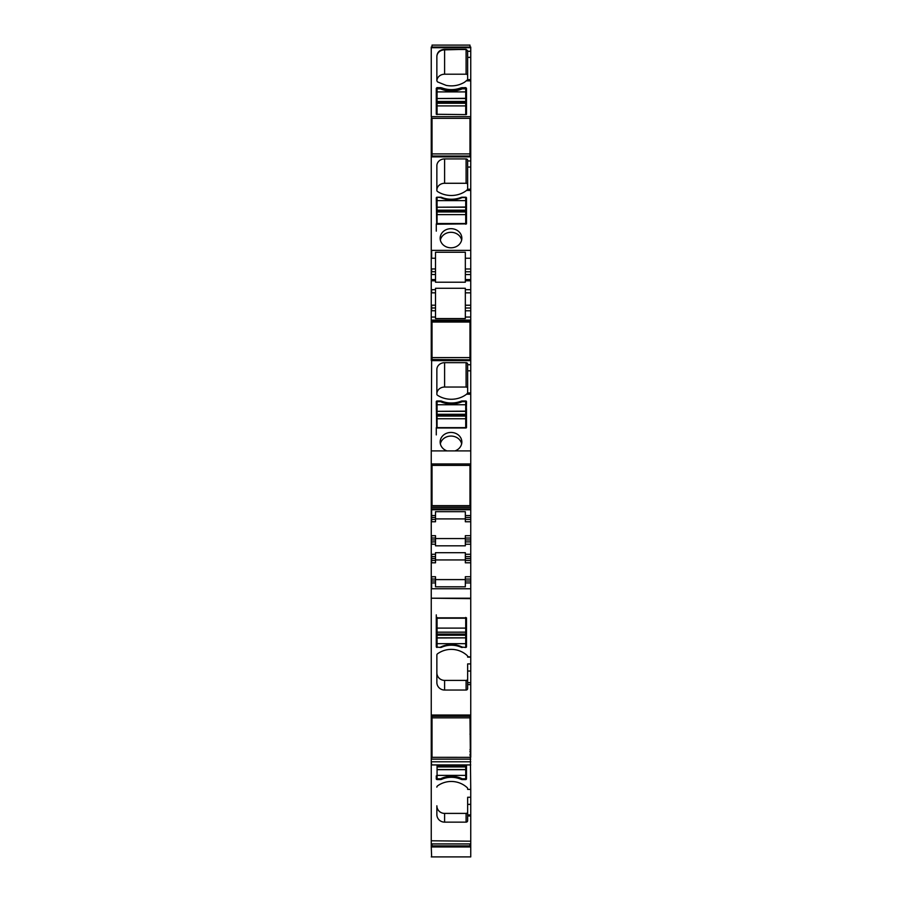 <?xml version="1.0" encoding="UTF-8"?>
<svg xmlns="http://www.w3.org/2000/svg" width="902" height="902" viewBox="0 0 902 902"><rect width="100%" height="100%" fill="white"/><g stroke="black" fill="none" stroke-linecap="round" stroke-linejoin="round"><path stroke-width="1.35" d="M437.064 776.611A0.778 0.755 180 0 1 436.286 775.855L436.286 778.809A0.778 0.755 0 0 0 437.064 779.565L437.064 778.809L440.548 778.809A24.004 23.565 180 0 1 462.23 778.809L465.714 778.809L465.714 769.677L437.064 769.677L437.064 778.809M465.714 776.611A0.778 0.755 180 0 0 466.492 775.855M461.125 778.291L461.125 779.339A24.004 23.565 180 0 0 441.642 779.339A2.706 2.661 180 0 1 440.548 779.565L437.064 779.565M461.125 779.339A2.706 2.661 180 0 0 462.23 779.565L465.714 779.565A0.778 0.755 180 0 0 466.492 778.809L466.492 764.93M467.653 811.879A1.545 1.522 180 0 1 466.097 813.401L466.097 822.139A1.545 1.522 180 0 0 467.653 820.617L467.653 815.972L470.743 815.972L470.743 844.396L469.976 844.182L470.743 844.148L470.743 846.741L431.257 846.741L431.641 856.9L431.257 846.955M466.097 822.139L444.607 822.139L444.607 813.401A7.746 7.599 0 0 1 436.861 805.802L436.861 814.54A7.746 7.599 180 0 0 444.607 822.139M469.976 716.628L470.743 789.374L467.653 789.374L467.653 788.731A1.545 1.522 180 0 0 467.157 787.615A23.238 22.809 180 0 0 437.493 785.924A1.545 1.522 180 0 0 436.861 787.142M431.257 716.041L431.257 846.741M431.257 840.788L431.257 843.922M431.641 846.741L431.641 843.922L470.743 843.922M431.641 116.662L431.641 118.76L431.257 116.662L470.743 116.662L431.257 116.662L431.257 47.039L470.743 47.039L470.743 51.267L467.653 51.267L470.743 51.267L470.743 121.894L469.976 121.894M469.976 127.768L470.743 127.768L469.976 127.757L470.743 127.723L470.743 121.894M470.743 127.092L470.743 155.358L469.976 155.358M470.743 155.775L469.976 155.775L470.743 156.136L470.743 155.358M467.653 160.973L467.653 189.296L466.571 190.435A23.238 20.509 0 0 1 446.163 194.99A23.238 20.509 0 0 1 437.493 191.495A1.545 1.364 0 0 1 436.861 190.39L436.861 165.754A7.746 6.833 0 0 1 444.607 158.921L466.097 158.921A1.545 1.364 0 0 1 467.653 160.285L467.653 160.973L470.743 160.973L470.743 156.226M470.743 160.973L470.743 289.689L465.331 289.689L465.331 288.279L435.508 288.279L435.508 289.689L431.257 289.689L431.257 360.518M470.743 292.834L465.331 292.834L465.331 305.226L470.743 305.226L470.743 289.689M470.743 305.226L470.743 317.042L465.331 317.042L465.331 310.795L470.743 310.795M431.257 320.977L470.743 320.977L470.743 317.718M470.743 320.977L470.743 333.751L469.976 333.751M470.743 359.988L469.976 359.537L470.743 359.548L470.743 333.751M431.641 359.537L470.743 359.808L470.743 450.899L455.003 450.899A10.847 9.572 0 0 0 456.198 450.402A10.847 9.572 0 0 0 461.847 442.003A10.847 9.572 0 0 0 458.971 435.519A10.847 9.572 0 0 0 443.029 435.519A10.847 9.572 0 0 0 440.153 442.003A10.847 9.572 0 0 0 446.997 450.899L431.257 450.899L431.257 716.289L470.743 716.289L470.743 671.043L467.653 671.043L467.653 663.906L470.743 663.906L470.743 657.051L467.653 656.633A1.545 1.522 180 0 0 467.157 655.517A23.238 22.809 180 0 0 437.493 653.826A1.545 1.522 180 0 0 436.861 655.055L436.861 682.442A7.746 7.599 180 0 0 444.607 690.041L444.607 680.39A7.746 7.599 0 0 1 436.861 672.791L436.861 655.055M431.257 463.966L470.743 463.966L470.743 450.899M470.743 463.966L470.743 472.05L469.976 472.05M469.976 503.282L470.743 503.282L469.976 503.271L470.743 503.282L470.743 472.05M470.743 503.282L470.743 538.02L465.331 538.02L465.331 535.698L470.743 535.698M470.743 556.613L465.331 556.613L465.331 562.803L470.743 562.803L470.743 538.02M470.743 562.803L470.743 576.739L465.331 576.739L465.331 582.94L470.743 582.94L470.743 576.739M431.257 598.206L470.743 598.206L470.743 582.94M470.743 598.206L470.743 657.096L467.653 657.051M470.743 663.906L470.743 671.043M469.976 717.214L470.743 717.214L470.743 716.289L431.641 716.289L431.257 715.038M470.743 717.214L470.743 720.687L469.976 720.687M469.976 751.614L470.743 751.614L469.976 751.355L470.743 751.366L470.743 720.687M470.743 751.614L470.743 757.319M470.743 815.972L470.743 789.374M470.743 841.205L431.641 840.788M431.257 856.9L470.743 856.9L470.743 846.741M467.653 815.972L467.653 797.244L470.743 797.244M466.097 813.401L444.607 813.401M431.257 839.661L431.257 842.367M431.641 359.988L431.257 450.899M432.024 331.485L431.257 331.485L432.024 331.519L431.257 331.519L431.641 330.865L432.024 332.455M431.257 317.718L431.257 320.12M431.257 279.845L431.257 289.689M470.743 156.869L431.257 156.869L431.257 156.226L431.257 279.564L435.508 279.564L435.508 280.804L431.257 280.804M431.257 155.787L431.257 118.76M467.653 75.588A1.545 1.364 0 0 0 466.097 74.212L466.097 49.858A1.545 1.364 180 0 1 467.653 51.222L467.653 79.692L470.743 79.613M466.097 74.212L444.607 74.212A7.746 6.844 0 0 0 436.872 80.864M467.653 51.267L466.097 49.306L444.607 49.306C439.905 49.711 437.323 52 436.861 56.149L436.861 80.785L437.493 81.89L446.163 85.386C452.781 86.603 458.915 85.555 464.553 82.217L467.653 79.692M466.571 80.83L470.743 80.83L466.571 80.83M466.097 49.858L467.653 50.862L466.097 49.497L444.607 49.497C439.905 49.903 437.323 52.181 436.861 56.33C437.323 52.181 439.905 49.903 444.607 49.497L444.607 49.306M466.492 114.453L466.492 88.464L465.714 87.787L461.125 87.99C454.631 90.414 448.136 90.414 441.642 87.99L437.064 87.787L436.286 88.464L437.064 87.607L436.286 88.283L436.286 114.272L466.097 114.61L466.492 88.283L465.714 87.607L461.125 87.81C454.631 90.234 448.136 90.234 441.642 87.81L437.064 87.607M432.024 121.894L431.257 121.894M432.024 142.088L432.024 145.91M470.743 143.283L469.976 143.26M456.198 246.641A10.847 9.572 0 0 0 461.847 238.241A10.847 9.572 0 0 0 458.971 231.758A10.847 9.572 0 0 0 443.029 231.758A10.847 9.572 0 0 0 440.153 238.241A10.847 9.572 0 0 0 456.198 246.641M461.125 197.414A24.004 21.197 0 0 1 441.642 197.414A2.706 2.39 0 0 0 440.548 197.211L437.064 197.211A0.778 0.688 0 0 0 436.286 197.899L436.669 224.215L466.492 223.876L466.492 197.899A0.778 0.688 0 0 0 465.714 197.211L462.23 197.211A2.706 2.39 0 0 0 461.125 197.414L461.125 198.012M467.653 184.639A1.545 1.364 0 0 0 466.097 183.275L444.607 183.275A7.746 6.833 0 0 0 436.861 190.119L436.861 190.39M470.743 274.558L465.331 274.558L465.331 252.233L435.508 252.233L435.508 268.954L431.257 268.954M465.331 274.558L465.331 280.804L470.743 280.804M435.508 280.804L435.508 282.213L465.331 282.213L465.331 280.804M465.331 292.834L465.331 289.689M465.331 305.226L465.331 310.795M435.508 289.689L435.508 318.575L465.331 318.575L465.331 317.042M431.257 325.656L432.024 325.656M469.976 325.656L470.743 325.656M470.743 345.827L469.976 345.849M469.976 349.672L470.743 349.649M436.861 394.163L436.861 393.881A7.746 6.833 0 0 1 444.607 387.037L444.607 362.683A7.746 6.833 0 0 0 436.861 369.516L436.861 394.163A1.545 1.364 0 0 0 437.493 395.256A23.238 20.509 0 0 0 446.163 398.763A23.238 20.509 0 0 0 466.571 394.208L467.653 392.968L470.743 392.968M444.607 362.683L466.097 362.683L466.097 387.037A1.545 1.364 0 0 1 467.653 388.412M467.653 392.968L467.653 364.047A1.545 1.364 0 0 0 466.097 362.683M461.125 401.176A24.004 21.197 0 0 1 441.642 401.176A2.706 2.39 0 0 0 440.548 400.973L437.064 400.973A0.778 0.688 0 0 0 436.286 401.661L436.669 427.988L466.097 427.988L466.492 401.661A0.778 0.688 0 0 0 465.714 400.973L462.23 400.973A2.706 2.39 0 0 0 461.125 401.176L461.125 402.123M444.607 387.037L466.097 387.037M455.003 450.899L446.997 450.899M431.641 463.966L432.024 465.511M469.976 465.511L470.743 465.511M432.024 466.999L431.257 465.511M469.976 466.999L470.743 466.999M470.743 485.738L469.976 485.761M431.257 505.109L431.641 505.842L470.743 505.842M470.743 507.33L431.257 507.33M470.743 509.754L431.641 509.754L431.641 515.561L435.508 515.561L435.508 511.682L465.331 511.682L465.331 515.561L470.743 515.561M470.743 521.762L465.331 521.762L465.331 519.439L470.743 519.439L465.331 519.439L465.331 515.561M465.331 518.898L435.508 518.898M435.508 538.562L465.331 538.562M470.743 541.899L465.331 541.899L465.331 538.02M465.331 541.899L465.331 544.222L470.743 544.222M435.508 554.29L431.641 554.29L431.641 556.613L435.508 556.613L431.641 556.613L431.641 562.803L435.508 562.803L435.508 560.48L431.641 560.48L435.508 560.48L435.508 552.689L465.331 552.689L465.331 556.613M431.257 535.698L435.508 535.698L435.508 538.02L431.641 538.02L435.508 538.02L435.508 541.899L431.641 541.899L435.508 541.899L435.508 545.811L465.331 545.811L465.331 544.222M465.331 560.48L470.743 560.48L465.331 560.48M465.331 579.603L435.508 579.603M435.508 559.939L465.331 559.939M470.743 579.061L465.331 579.061M470.743 588.747L431.641 588.747L431.641 582.94L435.508 582.94L435.508 586.819L465.331 586.819L465.331 582.94M470.743 684.595L467.653 684.595L467.653 671.043M467.653 678.868A1.545 1.522 0 0 1 466.097 680.39L466.097 690.041A1.545 1.522 180 0 0 467.653 688.519L467.653 684.595M466.097 690.041L444.607 690.041M465.714 647.467L462.23 647.095L465.714 647.467A0.778 0.755 180 0 0 466.492 646.711L466.492 617.825L436.286 617.825L436.286 614.871M461.125 646.576L461.125 647.241A2.706 2.661 180 0 0 462.23 647.467M461.125 647.241A24.004 23.565 180 0 0 441.642 647.241A2.706 2.661 180 0 1 440.548 647.467L437.064 647.095L440.548 647.467M436.286 617.825L436.286 646.711A0.778 0.755 180 0 0 437.064 647.467M466.097 680.39L444.607 680.39M431.257 717.214L432.024 717.214M470.743 734.115L469.976 734.149M432.024 733.901L431.257 733.912M431.257 754.512L432.024 755.335M469.976 755.335L470.743 755.335M431.257 761.795L431.641 764.93L470.743 764.93M438.992 845.851L438.992 846.662L470.743 846.662M431.641 47.727L470.743 47.727L431.257 47.727L431.641 47.039M432.024 757.094L431.257 755.335M432.024 735.446L431.257 735.457M431.641 733.912L431.641 735.457M435.508 582.94L435.508 576.739L431.641 576.739L431.641 579.061L435.508 579.061L431.641 579.061L431.257 582.94M431.641 535.698L431.257 541.899M431.641 515.561L431.641 521.762L435.508 521.762L435.508 519.439L431.641 519.439L435.508 519.439L435.508 515.561M470.743 508.886L431.641 508.886L431.257 505.842M432.024 487.08L431.257 487.103M431.257 469.559L432.024 469.581L431.257 469.581M432.024 467.743L431.257 466.999M432.024 347.022L431.257 347.033M431.641 268.954L431.641 271.739L435.508 271.739L435.508 279.564M461.644 240.056A10.847 9.572 0 0 0 458.971 235.388A10.847 9.572 0 0 0 443.029 235.388A10.847 9.572 0 0 0 440.356 240.056M436.286 223.876L436.286 231.149M437.064 204.483A0.778 0.688 0 0 0 436.286 205.16M465.714 204.483A0.778 0.688 180 0 1 466.492 205.16L466.492 223.876M435.508 271.739L435.508 268.954M461.644 443.818A10.847 9.572 0 0 0 458.971 439.15A10.847 9.572 0 0 0 443.029 439.15A10.847 9.572 0 0 0 440.356 443.818M465.714 408.245A0.778 0.688 180 0 1 466.492 408.933L466.492 427.638M436.286 427.638L436.286 434.911M437.064 408.245A0.778 0.688 0 0 0 436.286 408.933M466.492 617.825L466.492 643.757A0.778 0.755 180 0 1 465.714 644.513M437.064 644.513A0.778 0.755 0 0 1 436.286 643.757M466.492 96.108A0.778 0.688 0 0 0 465.714 95.42M437.064 95.42A0.778 0.688 0 0 0 436.286 96.097M440.548 400.973L440.548 401.661A24.004 21.197 0 0 0 462.23 401.661L465.714 401.661L465.714 411.335L437.064 411.335L465.714 411.143M440.548 401.661L437.064 401.661L437.064 400.973M465.714 404.739L437.064 404.739L437.064 401.661M437.064 427.988L437.064 416.07L465.714 416.07L465.714 411.335M465.714 416.07L465.714 427.638L437.064 427.638M437.064 416.07L437.064 411.335M437.064 404.739L437.064 411.143M440.548 197.211L440.548 197.549A24.004 21.197 0 0 0 462.23 197.549L465.714 197.549L465.714 207.223L437.064 207.223L465.714 207.043M440.548 197.549L437.064 197.211M465.714 200.627L437.064 200.627L437.064 197.549M437.064 224.215L437.064 211.959L465.714 211.959L465.714 207.223M465.714 211.959L465.714 223.538L437.064 223.538M465.714 224.215L465.714 223.538M437.064 211.959L437.064 207.223M437.064 200.627L437.064 207.043M437.064 764.93L437.064 769.677M465.714 764.93L465.714 769.677M462.23 647.095A24.004 23.565 180 0 0 440.548 647.095M437.064 647.095L437.064 643.667L465.714 643.667L465.714 647.095M437.064 643.667L437.064 637.861L465.714 637.861L437.064 637.962M437.064 632.155L437.064 637.861M465.714 632.155L437.064 632.178L437.064 618.208L465.714 618.208L465.714 628.108L437.064 628.108M437.064 617.442L437.064 618.208M465.714 617.442L465.714 618.208M437.064 632.178L465.714 632.178L465.714 628.108M465.714 632.178L465.714 637.861M465.714 643.667L465.714 637.962M466.492 88.464L465.714 87.787L461.125 88.351C454.631 90.775 448.136 90.775 441.642 88.351L440.548 88.148L440.548 88.836A24.004 21.197 0 0 0 462.23 88.836L465.714 88.836L465.714 98.51L437.064 98.51L465.714 98.318M440.548 88.836L437.064 88.836L437.064 87.787L440.548 87.607M465.714 91.903L437.064 91.903L437.064 88.836M437.064 114.61L437.064 103.234L465.714 103.234L465.714 98.51M465.714 103.234L465.714 114.61M437.064 103.234L437.064 98.51M437.064 91.903L437.064 98.318M466.097 49.306L444.607 49.858A7.746 6.833 0 0 0 436.861 56.691M462.23 87.607L461.125 87.99C454.631 90.414 448.136 90.414 441.642 87.99L440.548 88.148M469.976 156.046L469.976 118.342L432.024 118.342L432.024 153.904L469.976 153.904M432.024 156.046L432.024 153.904M469.976 47.039L469.976 45.1L432.024 45.1L432.024 47.039M469.976 465.376L469.976 505.65L432.024 505.65L432.024 465.376L469.976 465.376M431.257 757.319L469.976 757.342M432.024 716.628L432.024 757.342M470.743 717.834L431.257 717.834M469.976 843.922L469.976 845.851L432.024 845.851L432.024 843.922M469.976 359.808L469.976 322.037L432.024 322.037L432.024 357.598L469.976 357.598M432.024 359.808L432.024 357.598M440.548 779.565L440.548 778.809M441.642 778.291L441.642 779.339M462.23 778.809L462.23 779.565M465.714 779.565L465.714 778.809M470.743 814.923L467.653 814.923M467.653 57.356L470.743 57.356M469.976 118.76L470.743 118.76M432.024 119.853L431.257 119.853M469.976 119.853L470.743 119.853M431.641 119.853L431.257 122.796M470.743 122.796L469.976 122.796M432.024 126.832L431.257 126.832M469.976 127.024L470.743 127.024M470.743 127.103L469.976 127.103M470.743 128.693L469.976 128.693M469.976 129.685L470.743 129.685M470.743 131.76L469.976 131.76M431.641 155.787L431.641 156.869M470.743 250.373L431.257 250.373M466.571 190.435L470.743 190.435M467.653 167.05L470.743 167.05M431.641 250.373L431.641 258.231L435.508 258.231M465.331 258.231L470.743 258.231M465.331 268.988L470.743 268.988M465.331 271.773L470.743 271.773M470.743 308.01L465.331 308.01M470.743 320.12L431.641 320.12M431.641 320.977L432.024 323.063M469.976 323.063L470.743 323.063M432.024 326.558L431.257 323.615M469.976 323.615L470.743 323.615M469.976 326.558L470.743 326.558M432.024 330.797L431.257 330.797M470.743 330.594L469.976 330.594M431.257 333.458L432.024 335.521M431.641 360.631L470.743 360.631M466.571 394.208L470.743 394.208M467.653 364.735L470.743 364.735M467.653 370.812L470.743 370.812M469.976 467.743L470.743 467.743M470.743 469.468L469.976 469.468M469.976 503.113L470.743 503.113M469.976 505.109L470.743 505.109M431.257 500.79L432.024 503.372M465.331 517.5L470.743 517.5M470.743 539.96L465.331 539.96M470.743 554.29L465.331 554.29M435.508 544.222L431.257 544.222M470.743 558.541L465.331 558.541M465.331 581.001L470.743 581.001M431.641 598.206L470.743 598.646M431.641 715.038L470.743 715.038M467.653 682.656L470.743 682.656M431.641 717.834L431.641 716.289M470.743 718.522L469.976 718.522M469.976 749.63L470.743 749.63M469.976 751.659L470.743 751.659M469.976 754.512L470.743 754.512M431.257 748.908L432.024 751.794M469.976 757.094L470.743 757.094M431.641 757.319L431.641 759.134L470.743 759.134M431.641 761.795L470.743 761.795M470.743 804.381L467.653 804.381M431.641 846.955L470.743 846.955M435.508 581.001L431.257 581.001M435.508 558.541L431.257 558.541M431.641 541.899L431.641 544.222M435.508 539.96L431.257 539.96M435.508 517.5L431.257 517.5M431.641 360.518L431.257 359.131M435.508 305.192L431.641 305.192L431.641 310.762L435.508 310.762M435.508 307.977L431.257 307.977M435.508 292.834L431.257 292.834M431.641 289.689L431.641 292.834M431.641 279.845L431.641 280.804M431.257 271.739L431.641 274.524L435.508 274.524M431.641 126.832L432.024 129.978M444.607 74.212L444.607 49.858M437.064 88.148L436.286 88.836M441.642 89.287L441.642 87.81M461.125 89.287L461.125 87.81M462.23 88.148L462.23 88.836M466.492 88.836L465.714 88.148L465.714 88.836M466.097 158.921L466.097 183.275M444.607 158.921L444.607 183.275M441.642 197.414L441.642 198.012M465.714 400.973L465.714 401.661M462.23 400.973L462.23 401.661M441.642 401.176L441.642 402.123M441.642 646.576L441.642 647.241M437.064 414.289L465.714 414.289M465.714 415.36L437.064 415.36M437.064 418.742L465.714 418.742M437.064 210.189L465.714 210.189M465.714 211.26L437.064 211.26M437.064 214.631L465.714 214.631M437.064 775.382L465.714 775.382M437.064 769.575L465.714 769.575M465.714 766.937L437.064 766.937M437.064 765.753L465.714 765.753M465.714 635.222L437.064 635.222M437.064 634.038L465.714 634.038M437.064 101.464L465.714 101.464M465.714 102.535L437.064 102.535M437.064 105.906L465.714 105.906M470.743 156.046L431.257 156.046M467.653 189.206L470.743 189.206M465.331 279.564L470.743 279.564M435.508 317.042L431.641 317.042M470.743 657.13L467.653 657.13"/></g></svg>
